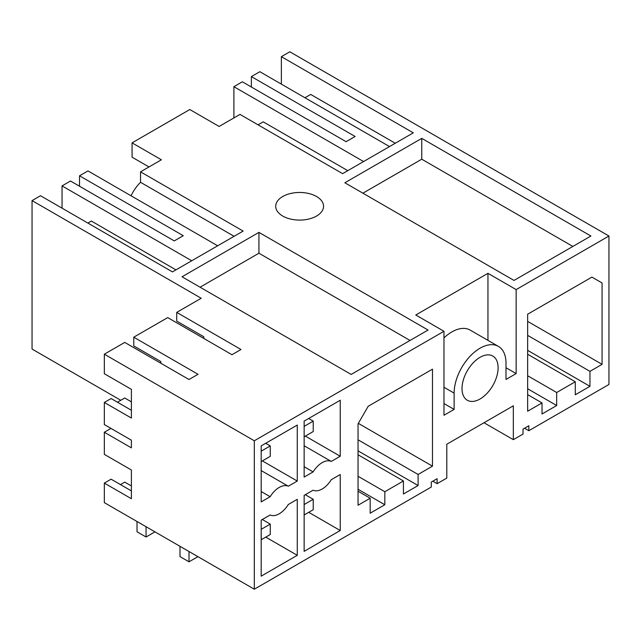 <?xml version="1.0" encoding="UTF-8"?>
<svg xmlns="http://www.w3.org/2000/svg" width="641" height="641" viewBox="0 0 641 641"><rect width="100%" height="100%" fill="white"/><g stroke="black" fill="none" stroke-linecap="round" stroke-linejoin="round"><path stroke-width="0.96" d="M524.546 428.236L528.841 430.712L608.95 384.464L608.95 236.024L289.828 51.785L281.367 56.664L413.301 132.839L342.598 173.655L239.99 114.41L219.126 126.461L189.808 109.531L132.07 142.863L132.07 157.189L148.984 166.948M347.791 170.666L263.219 121.838L258.027 124.827M363.575 161.548L233.901 86.679L233.901 117.928M389.512 146.573L259.829 71.704L251.376 76.591L251.376 87.008M233.901 86.679L242.354 81.8L346.1 141.693L355.122 136.485L251.376 76.591M395.265 143.255L310.693 94.427L304.94 97.744M281.367 56.664L281.367 84.139M528.841 430.712L528.841 425.752L523.024 429.109L523.024 434.077L513.329 439.67L484.011 422.748M513.329 439.67L513.329 405.817L446.793 444.229L446.793 478.082L437.098 483.683L432.803 481.199M437.098 483.683L437.098 478.723L431.281 482.08L431.281 487.04L254.309 589.215L254.309 440.776L443.973 331.277L443.973 415.256L454.124 409.399L454.124 393.125L443.973 387.26M160.827 363.239L160.827 361.548L133.761 345.924L133.761 337.198L198.037 374.304L189.015 379.512L124.739 342.406L104.331 354.193L104.331 373.719L131.397 389.343L131.397 418.068L104.331 402.444L104.331 424.582L131.397 440.207L131.397 447.867L104.331 432.242L104.331 454.373L131.397 469.997L131.397 498.722L104.331 483.098L104.331 502.632L254.309 589.215M120.796 400.288L32.05 349.049L32.05 200.609L40.511 195.729L172.445 271.896L243.147 231.081L140.531 171.836L161.388 159.793L132.07 142.863M191.723 260.767L62.049 185.898L70.502 181.018L174.248 240.912L183.27 235.704L79.524 175.802L79.524 186.227M79.524 175.802L87.977 170.923L217.66 245.791M589.952 386.323L589.952 371.347L602.075 364.344L602.075 282.969L591.923 277.104L527.647 314.218L527.647 411.226L542.022 402.925L542.022 413.99L556.684 405.529L556.684 392.508L575.289 381.764L575.289 394.784L589.952 386.323L527.647 350.355M575.289 381.764L527.647 354.257M556.684 392.508L527.647 375.738M556.684 405.529L527.647 388.758M542.022 402.925L527.647 394.624M602.075 282.969L591.923 277.104M589.952 371.347L527.647 335.379M602.075 364.344L527.647 321.381M443.973 337.903A36.681 21.177 120 0 1 470.206 330.107L498.402 346.388A36.681 21.177 120 0 1 505.997 363.175L505.997 379.448L516.149 373.591L516.149 289.604L608.95 236.024M498.402 346.388A36.681 21.177 120 0 0 480.061 348.199A36.681 21.177 120 0 0 454.124 393.125M297.272 499.331L288.306 504.507A19.134 11.049 120 0 1 270.149 514.987L261.183 520.163L261.183 576.155L297.272 555.322L297.272 499.331M370.169 498.233L370.169 513.209L384.832 504.747L384.832 491.727L403.437 480.982L403.437 494.003L418.1 485.541L418.1 474.468L432.475 466.167L432.475 369.168L368.198 406.274L358.047 423.853L358.047 505.236L370.169 498.233L358.047 491.238M498.105 367.734A25.512 14.735 120 0 0 492.817 356.051A25.512 14.735 120 0 0 473.154 362.886A25.512 14.735 120 0 0 462.017 388.566A25.512 14.735 120 0 0 467.305 400.248A25.512 14.735 120 0 0 486.968 393.414A25.512 14.735 120 0 0 498.105 367.734M340.235 530.516L340.235 474.532L331.269 479.708A19.134 11.049 120 0 1 313.112 490.189L304.146 495.365L304.146 551.348L340.235 530.516L308.714 512.319M304.146 421.089L340.235 400.256L340.235 456.248L331.269 461.424A19.134 11.049 120 0 0 313.112 471.904L304.146 477.08L304.146 421.089M270.149 496.711L261.183 501.887L261.183 445.896L297.272 425.063L297.272 481.054L288.306 486.231A19.134 11.049 120 0 0 270.149 496.711L261.183 491.535M362.902 193.189L421.762 159.208L572.862 246.44M421.762 138.368L590.906 236.024L514.002 280.429L344.858 182.773L421.762 138.368L421.762 159.208M443.973 331.277L415.785 314.995L487.953 273.33L487.953 340.355M516.149 289.604L487.953 273.33M203.79 338.432L203.79 336.741L176.724 321.117L176.724 312.391L201.194 298.265L32.05 200.609M176.724 312.391L241 349.505L231.978 354.713L167.702 317.599L133.761 337.198M104.331 354.193L254.309 440.776M282.721 216.041A23.917 13.814 0 0 0 308.794 219.038A23.917 13.814 0 0 0 323.561 206.274A23.917 13.814 0 0 0 316.55 196.507A23.917 13.814 0 0 0 290.485 193.518A23.917 13.814 0 0 0 275.718 206.274A23.917 13.814 0 0 0 282.721 216.041M258.932 232.379L182.028 276.784L351.172 374.44L428.076 330.035L258.932 232.379L258.932 253.211L410.032 340.451M200.072 287.2L258.932 253.211M131.06 195.793A28.709 16.57 120 0 1 140.531 182.292L234.093 236.305M140.531 182.292L140.531 171.836M432.475 466.167L358.335 423.364M418.1 474.468L358.047 439.806M418.1 485.541L358.047 450.871M403.437 480.982L358.047 454.773M384.832 491.727L358.047 476.263M384.832 504.747L358.047 489.283M175.938 269.877L91.367 221.057L87.865 223.068M62.049 208.165L62.049 185.898M454.124 409.399L443.973 403.542M516.149 373.591L505.997 367.734M297.272 555.322L265.751 537.126M288.306 486.231L261.183 470.574M297.272 481.054L262.369 460.903M131.397 485.958L124.739 482.12L120.46 484.596M104.331 483.098L111.101 479.188L131.397 490.91M117.455 402.211L124.739 398.005L131.397 401.843M131.397 410.256L111.101 398.542L104.331 402.444M104.331 432.242L110.965 428.412M340.235 456.248L305.332 436.096M331.269 461.424L304.146 445.767M304.146 466.728L313.112 471.904M304.146 426.297L304.146 436.713M304.203 436.745L313.225 431.537L313.225 421.121L308.658 418.485M304.203 426.329L313.225 421.121M304.146 504.475L304.203 514.923L313.225 509.715L313.225 499.299L305.276 494.708M313.225 499.299L304.203 504.507M137.03 521.51L137.03 531.798L146.052 537.006L154.962 531.862M146.052 537.006L146.052 526.718M261.183 451.104L261.183 461.52M261.24 461.552L270.262 456.344L270.262 445.928L265.695 443.292M261.24 451.136L270.262 445.928M261.183 529.282L261.24 539.73L270.262 534.522L270.262 524.106L262.313 519.514M179.993 546.316L179.993 556.596L189.015 561.804L197.925 556.668M189.015 551.524L189.015 561.804M270.262 524.106L261.24 529.314"/></g></svg>
